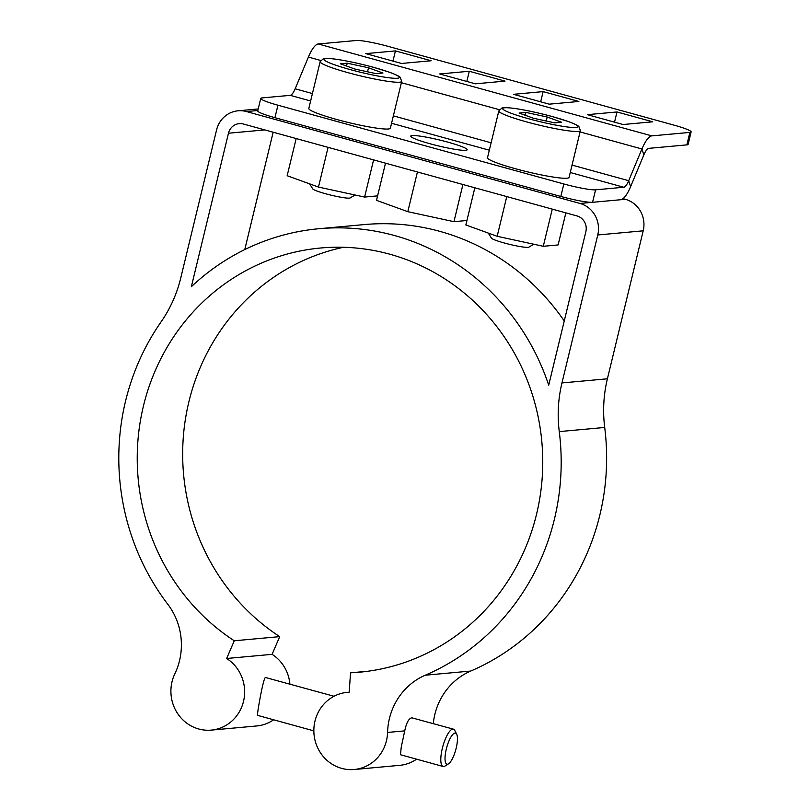 <?xml version="1.0" encoding="UTF-8"?>
<svg xmlns="http://www.w3.org/2000/svg" width="810" height="810" viewBox="0 0 810 810"><rect width="100%" height="100%" fill="white"/><g stroke="black" fill="none" stroke-linecap="round" stroke-linejoin="round"><path stroke-width="1.21" d="M376.123 73.649L354.831 69.042L340.382 63.798L347.227 63.18L368.52 67.787L382.968 73.022L376.123 73.649M401.699 81.395L390.38 128.193A41.948 4.344 -166.4 0 1 388.314 128.993A41.948 4.344 -166.4 0 1 342.589 121.054A41.948 4.344 -166.4 0 1 308.823 108.459L320.142 61.671A41.948 4.344 13.6 0 0 353.919 74.257A41.948 4.344 13.6 0 0 399.634 82.195A41.948 4.344 13.6 0 0 401.699 81.395L400.211 77.335C400.039 77.213 399.482 75.948 389.6 72.282L373.633 67.341C359.66 63.544 347.105 60.841 335.958 59.211C324.486 57.763 323.494 58.735 323.322 58.735L320.142 61.671M368.52 67.787L367.548 71.796M347.227 63.18L346.538 66.035M309.623 183.86L312.721 188.872A19.359 2.005 13.6 0 0 331.017 195.149A19.359 2.005 13.6 0 0 350.153 197.934L355.043 194.987M554.809 122.877L533.517 118.27L519.068 113.035L525.913 112.408L547.206 117.025L561.654 122.259L554.809 122.877M580.385 130.633L569.055 177.43A41.948 4.344 -166.4 0 1 567 178.23A41.948 4.344 -166.4 0 1 521.275 170.292A41.948 4.344 -166.4 0 1 487.509 157.697L498.828 110.899A41.948 4.344 13.6 0 0 532.595 123.495A41.948 4.344 13.6 0 0 578.32 131.433A41.948 4.344 13.6 0 0 580.385 130.633L578.897 126.562C578.715 126.451 578.168 125.185 568.276 121.52L552.319 116.569C538.346 112.782 525.791 110.069 514.644 108.449C503.162 106.991 502.18 107.963 502.008 107.963L498.828 110.899M547.206 117.025L546.234 121.024M525.913 112.408L525.224 115.263M488.308 233.098L491.407 238.11A19.359 2.005 13.6 0 0 509.703 244.387A19.359 2.005 13.6 0 0 528.839 247.161L533.719 244.225M274.934 117.683A25.819 2.673 -166.4 0 1 257.742 110.889L260.759 98.415A25.819 2.673 -166.4 0 1 262.025 97.919L290.213 95.347A12.909 3.736 -74.6 0 0 295.144 88.796L308.397 57.075A25.819 7.472 105.4 0 1 318.259 43.973L356.319 40.5A25.819 2.673 -166.4 0 1 388.051 46.342L673.94 125.115A25.819 2.673 -166.4 0 1 691.132 131.909A25.819 2.673 -166.4 0 1 689.867 132.405L651.797 135.877A25.819 7.472 105.4 0 0 641.935 148.979L628.692 180.701A12.909 3.736 -74.6 0 1 623.761 187.252L595.573 189.823A25.819 2.673 -166.4 0 1 563.841 183.981L560.824 196.455L274.934 117.683L277.951 105.209A25.819 2.673 -166.4 0 1 260.759 98.415M277.951 105.209L563.841 183.981M623.042 198.652L625.411 199.3L620.733 199.726A25.819 7.472 105.4 0 0 630.605 186.624L643.849 154.902A12.909 3.736 -74.6 0 1 648.78 148.352L686.85 144.879A25.819 2.673 13.6 0 0 688.115 144.382L691.132 131.909M620.733 199.726L592.555 202.298A25.819 2.673 -166.4 0 1 560.824 196.455M447.829 142.135A29.049 3.007 -166.4 0 1 467.167 149.769A29.049 3.007 -166.4 0 1 438.23 145.871A29.049 3.007 -166.4 0 1 410.71 136.11A29.049 3.007 -166.4 0 1 447.829 142.135M549.241 104.166L513.51 94.314L543.146 91.611L578.877 101.463L549.241 104.166M543.146 91.611L540.675 101.807M401.537 63.463L365.796 53.622L395.432 50.908L431.163 60.76L401.537 63.463M395.432 50.908L392.961 61.104M475.389 83.815L439.658 73.963L469.284 71.26L505.025 81.111L475.389 83.815M469.284 71.26L466.823 81.456M623.103 124.517L587.361 114.666L616.997 111.962L652.738 121.804L623.103 124.517M616.997 111.962L614.537 122.148M455.007 733.04A16.139 4.668 -74.6 0 1 456.688 734.184A16.139 4.668 -74.6 0 1 455.736 749.878A16.139 4.668 -74.6 0 1 448.507 763.84A16.139 4.668 -74.6 0 1 445.945 750.637A16.139 4.668 -74.6 0 1 455.007 733.04M456.688 734.184L454.795 730.478A19.359 5.599 105.4 0 0 453.397 729.152A19.359 5.599 105.4 0 0 452.79 729.101A19.359 5.599 105.4 0 0 442.584 747.346A19.359 5.599 105.4 0 0 443.11 766.483A19.359 5.599 105.4 0 0 444.994 766.068L448.507 763.84M443.11 766.483L400.484 754.738L401.223 747.255L404.727 730.873C406.428 722.793 408.787 718.44 411.824 717.812L453.397 729.152M289.909 684.106A38.728 36.855 -95.2 0 0 272.089 654.338L226.658 658.49A38.728 36.855 84.8 0 1 243.739 700.377A38.728 36.855 84.8 0 1 211.288 730.114L256.719 725.962A38.728 36.855 -95.2 0 0 273.658 719.796M211.288 730.114A38.728 36.855 84.8 0 1 177.339 713.114A38.728 36.855 84.8 0 1 174.839 673.829A64.537 61.418 -95.2 0 0 167.791 604.26A232.348 221.1 -95.2 0 1 161.058 321.884A129.084 122.836 -95.2 0 0 180.772 277.911L216.574 129.944A25.819 24.563 84.8 0 1 238.049 110.798A25.819 24.563 84.8 0 1 246.432 111.547L257.833 110.504M313.845 730.873L257.539 715.351C256.618 716.242 263.159 678.021 265.437 677.484L334.024 696.266M226.658 658.49L234.272 640.781A212.989 202.682 84.8 0 1 142.408 410.447A212.989 202.682 84.8 0 1 320.638 248.002A212.989 202.682 84.8 0 1 541.829 441.683A212.989 202.682 84.8 0 1 359.356 672.219A212.989 202.682 84.8 0 1 350.548 672.816L349.181 692.246A38.728 36.855 -95.2 0 0 347.196 692.368A38.728 36.855 -95.2 0 0 314.017 734.285A38.728 36.855 -95.2 0 0 354.233 769.5A38.728 36.855 -95.2 0 0 387.565 732.442A64.537 61.418 84.8 0 1 425.291 675.206A232.348 221.1 -95.2 0 0 559.264 431.598L604.706 427.457A129.084 122.836 84.8 0 1 607.399 378.796L561.968 382.938A129.084 122.836 -95.2 0 0 559.264 431.598M604.706 427.457A232.348 221.1 84.8 0 1 470.721 671.055A64.537 61.418 -95.2 0 0 433.299 723.613M234.272 640.781L279.713 636.63L272.089 654.338M561.968 382.938L597.76 234.971L643.201 230.82A25.819 24.563 -95.2 0 0 625.411 199.3M595.573 189.823L592.555 202.298L579.98 203.452A25.819 24.563 84.8 0 1 597.76 234.971M579.98 203.452L246.432 111.547M228.481 133.225A12.909 12.282 -95.2 0 1 239.223 123.647A12.909 12.282 -95.2 0 1 243.415 124.021L576.953 215.926A12.909 12.282 -95.2 0 1 585.853 231.69L548.714 385.175A232.348 221.1 -95.2 0 0 318.877 228.724A232.348 221.1 -95.2 0 0 191.352 286.71L228.481 133.225L264.769 129.914M368.125 671.217L350.548 672.816M343.481 247.283A212.989 202.682 -95.2 0 0 185.591 418.051A212.989 202.682 -95.2 0 0 279.713 636.63M643.201 230.82L607.399 378.796M416.603 759.183A38.728 36.855 84.8 0 1 399.674 765.349L354.233 769.5M273.162 132.222L244.762 249.581M318.877 228.724L364.318 224.572A232.348 221.1 84.8 0 1 564.256 320.952M373.592 159.894L364.601 197.063L318.472 187.069L287.165 175.719L296.166 138.561M377.592 195.868L364.601 197.063M328.08 147.349L318.472 187.069M462.935 184.508L453.944 221.677L407.815 211.683L376.508 200.343L385.499 163.174M466.935 220.492L453.944 221.677M417.423 171.973L407.815 211.683M552.278 209.122L543.287 246.291L497.158 236.297L465.851 224.957L474.842 187.788M565.866 212.868L558.11 244.934L543.287 246.291M506.766 196.587L497.158 236.297M373.531 67.331A38.728 4.01 -166.4 0 1 386.694 77.476A38.728 4.01 -166.4 0 1 324.8 60.426A38.728 4.01 -166.4 0 1 373.531 67.331M552.217 116.559A38.728 4.01 -166.4 0 1 565.38 126.714A38.728 4.01 -166.4 0 1 503.486 109.664A38.728 4.01 -166.4 0 1 552.217 116.559M689.867 132.405L686.85 144.879M630.605 186.624L628.692 180.701L572.042 165.088M491.113 142.793L393.356 115.86M312.427 93.555L295.144 88.796M623.761 187.252L570.25 172.51M489.321 150.204L391.564 123.272M310.635 100.977L290.213 95.347M643.849 154.902L641.935 148.979L580.061 131.929M499.365 109.694L401.385 82.701M320.679 60.466L308.397 57.075M651.797 135.877L318.259 43.973M404.727 730.873L387.565 732.442M470.721 671.055L425.291 675.206M349.181 692.185L347.196 692.368M258.208 108.955L238.049 110.798"/></g></svg>
